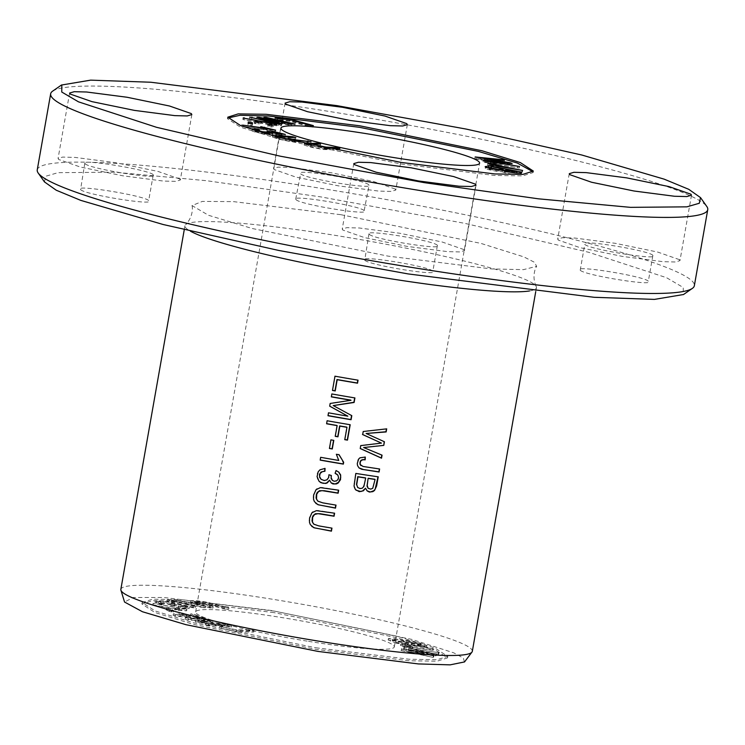 <?xml version="1.0" encoding="UTF-8"?>
<svg xmlns="http://www.w3.org/2000/svg" width="745" height="745" viewBox="0 0 745 745"><rect width="100%" height="100%" fill="white"/><g stroke="black" fill="none" stroke-linecap="round" stroke-linejoin="round"><path stroke-width="0.56" stroke-dasharray="3.73 2.79" d="M304.491 143.71L324.559 148.153M317.91 146.718L311.336 145.266M532.973 171.75L533.029 172.579L522.59 175.894L494.624 175.475L401.099 163.993L278.9 139.045L240.495 127.199L227.523 118.716L227.858 118.045M273.275 135.953L285.307 139.092M175.261 616.022L173.129 615.268L186.539 616.907L178.977 614.234L182.451 614.662L190.022 617.326L199.157 618.434L190.422 615.361L193.905 615.78L204.773 619.616L175.261 616.022L175.531 614.504L205.043 618.089L194.166 614.262L190.692 613.833L199.427 616.916L190.292 615.808L182.721 613.135L179.247 612.716L186.809 615.379L173.399 613.75L175.531 614.504M225.465 609.149L201.867 603.264L194.948 602.901L212.912 608.144L209.718 607.883L190.524 602.156L196.661 602.211L207.222 603.776L228.659 609.401L225.465 609.149L225.735 607.622L228.929 607.883L207.492 602.249L196.931 600.693L190.794 600.638L197.332 602.891L209.988 606.365L213.182 606.616L195.209 601.383L202.137 601.746L225.735 607.622M169.385 611.487L166.005 609.717L170.009 610.304L173.389 612.083L169.385 611.487L169.655 609.969L173.66 610.565L170.279 608.786L166.275 608.19L169.655 609.969M208.302 625.334L205.201 624.506L224.99 625.958L198.17 622.624L195.274 621.851L207.678 621.386L188.215 619.961L185.114 619.132L208.367 620.836L212.698 621.991L199.902 622.438L226.713 625.744L231.546 627.039L208.302 625.334L208.563 623.816L231.816 625.521L226.983 624.217L200.163 620.911L212.958 620.464L208.637 619.309L185.384 617.605L188.485 618.434L207.948 619.859L195.544 620.324L198.44 621.097L225.26 624.431L205.462 622.978L208.563 623.816M238.372 632.235L219.691 628.035L236.23 631.322L249.826 631.136L253.784 632.021L238.372 632.235L238.633 630.708L254.054 630.503L250.097 629.618L236.5 629.795L219.961 626.517L238.633 630.708M152.79 604.81L186.641 610.825L178.67 610.416L174.684 609.736L179.256 609.708L152.986 605.247L153.06 603.292L179.526 608.19L174.954 608.218L186.911 609.308L153.06 603.292M400.94 650.525L431.895 655.079L404.181 648.671L438.712 654.24L408.567 649.705L436.281 655.628L435.583 656.028L405.885 651.232L433.124 657.425L400.94 650.525L401.21 648.997L433.394 655.907L406.155 649.714L435.853 654.501L436.542 654.11L408.828 648.187L438.982 652.722L404.451 647.154L432.156 653.561L401.21 648.997M162.317 604.623L154.979 602.37L164.589 602.929L174.712 605.48L183.81 606.812L189.1 608.581L178.223 607.687L185.691 608.004L179.61 606.421L170.884 605.48L172.123 605.285L165.213 603.45L158.462 602.938L163.714 604.484L162.317 604.623L162.587 603.096L163.975 602.956L158.732 601.411L165.483 601.932L172.384 603.767L171.154 603.962L179.871 604.903L185.961 606.477L178.493 606.16L189.37 607.063L184.08 605.285L174.982 603.953L164.859 601.411L155.249 600.852L162.587 603.096M412.572 648.55L404.703 647.116L400.493 645.524L432.23 649.733L433.171 650.32L404.526 646.278L405.084 644.649L433.441 648.802L410.979 644.909L400.763 643.997L404.963 645.589L412.534 646.586C406.23 645.533 403.753 644.881 405.084 644.649L404.814 646.176C403.483 646.409 405.96 647.051 412.264 648.103L412.572 648.55L412.842 647.033M396.563 643.289L388.164 639.946L393.639 640.132L403.436 642.041L403.706 640.467L393.909 638.614L388.434 638.428L396.834 641.762L426.54 645.421C421.214 642.702 405.261 639.378 403.706 640.514L403.436 642.041C404.991 640.905 420.953 644.22 426.27 646.949L396.563 643.289L396.834 641.762M315.796 647.768L409.322 659.25L437.287 659.67L447.726 656.364L434.763 647.88L396.349 636.034L274.16 611.086L180.635 599.604L152.66 599.185L142.221 602.491L155.193 610.975L193.598 622.82L315.796 647.768M308.505 641.352A100.864 9.499 10 0 0 394.301 646.939A100.864 9.499 10 0 0 281.442 617.503A100.864 9.499 10 0 0 195.646 611.915A100.864 9.499 10 0 0 308.505 641.352M203.376 607.706L176.165 601.923L171.192 601.923L195.116 607.771L193.011 607.78L166.917 601.234L180.607 602.193L205.48 607.697L203.376 607.706L203.646 606.188L205.75 606.169L180.877 600.666L167.187 599.706L193.281 606.262L195.386 606.244L171.452 600.396L176.435 600.405L203.646 606.188M529.509 290.95A178.446 16.809 10 0 0 536.428 287.691A178.446 16.809 10 0 0 536.195 286.434A178.446 16.809 10 0 0 336.759 235.616A178.446 16.809 10 0 0 185.617 224.618A178.446 16.809 10 0 0 184.965 225.716A178.446 16.809 10 0 0 190.431 231.192M472.311 651.344A178.446 16.809 10 0 0 272.633 599.269A178.446 16.809 10 0 0 120.839 589.379M273.89 612.604L180.374 601.122L152.362 600.703L141.941 604.009L154.904 612.492L193.309 624.338L315.526 649.286L409.042 660.768L437.054 661.197L447.475 657.891L434.512 649.398L396.107 637.562L273.89 612.604M464.396 661.96L463.39 658.086L453.761 652.834L411.845 639.406L271.506 610.5L163.574 597.471L133.215 597.509L124.564 602.034M52.653 91.132A333.611 31.43 -170 0 1 334.449 112.299A333.611 31.43 -170 0 1 706.791 206.477M679.403 259.632L657.63 252.043L615.212 243.298L574.721 238.037L562.279 237.72L557.716 239.071L558.275 240.086L580.038 247.666L622.457 256.42L662.957 261.672L675.389 261.989L679.962 260.638L679.403 259.632M179.75 179.005L157.987 171.425L115.568 162.671L75.068 157.418L62.636 157.093L58.063 158.452L58.622 159.458L80.395 167.048L122.813 175.792L163.304 181.054L175.745 181.37L180.309 180.02L179.75 179.005M463.921 249.584L442.158 241.995L399.739 233.25L359.239 227.989L346.807 227.672L342.234 229.022L342.793 230.037L364.566 237.618L406.984 246.371L447.475 251.624L459.916 251.94L464.48 250.59L463.921 249.584M395.232 189.053L373.459 181.473L331.041 172.719L290.55 167.457L278.108 167.141L273.545 168.5L274.104 169.506L295.867 177.087L338.295 185.84L378.786 191.102L391.218 191.418L395.791 190.068L395.232 189.053M37.25 169.869A333.611 31.43 -170 0 1 321.039 188.364A333.611 31.43 -170 0 1 694.34 285.735M652.899 255.349C648.914 250.367 576.677 238.707 584.769 244.36C588.755 249.351 660.992 261.001 652.899 255.349L648.346 281.219C644.406 276.227 572.067 264.559 580.206 270.221C584.145 275.203 656.485 286.881 648.346 281.219M580.206 270.221L584.769 244.36M153.256 174.73C149.27 169.739 77.033 158.08 85.126 163.732C89.111 168.724 161.348 180.383 153.256 174.73L148.693 200.591C144.754 195.609 72.414 183.931 80.562 189.602C84.502 194.585 156.841 206.253 148.693 200.591M84.818 163.174L85.126 163.732M437.427 245.31C433.441 240.318 361.204 228.659 369.297 234.312C373.282 239.303 445.519 250.963 437.427 245.31L432.864 271.171C428.924 266.188 356.585 254.511 364.733 260.173C368.673 265.155 441.012 276.833 432.864 271.171M368.989 233.753L369.297 234.312M368.728 184.779C364.743 179.787 292.506 168.128 300.598 173.781C304.584 178.772 376.821 190.431 368.728 184.779L369.036 185.337M295.718 199.083L300.598 173.781M44.495 181.938L45.659 176.258L58.054 172.672L114.507 172.188L206.551 180.709L320.741 196.885L464.75 223.342L588.503 252.238L666.524 277.689L683.249 287.496L683.23 294.564M84.809 163.174L80.562 189.602M368.98 233.744L364.733 260.173M364.175 210.639C360.235 205.657 287.896 193.979 296.035 199.641C299.974 204.633 372.314 216.301 364.175 210.639L369.045 185.347M295.728 199.073L296.035 199.641M340.959 214.709L481 243.419L523.921 256.913L534.454 262.277L536.633 266.328L523.456 269.643L491.56 268.936L387.949 256.103L252.21 228.51L208.498 215.277L192.042 205.564L202.333 201.411L233.502 201.625L340.959 214.709M362.675 434.586L363.011 431.327L386.45 428.878M384.42 441.748L365.916 433.301M383.573 445.212L363.439 447.354L382.055 455.158M360.235 448.453L360.524 445.435L381.216 442.921M326.599 423.775L326.915 420.571A176.891 16.669 10 0 0 349.992 424.557L349.964 424.697M344.805 439.541A176.891 16.669 -170 0 1 344.572 439.494L346.76 427.118M335.269 436.197A176.891 16.669 -170 0 1 335.026 436.16L336.917 425.451M320.22 459.972A176.891 16.669 -170 0 1 319.978 459.935L320.471 457.132A176.891 16.669 10 0 0 338.556 460.27L336.144 454.096A176.891 16.669 10 0 0 338.873 454.562L339.087 454.739M331.339 396.871L331.646 393.77A176.891 16.669 10 0 0 354.713 397.746L354.685 397.895M333.043 405.401L351.593 415.468M328.042 415.589A176.891 16.669 -170 0 1 327.8 415.552L328.322 412.637A176.891 16.669 10 0 0 347.654 415.989M329.709 406.127L329.97 403.287L350.802 400.093M332.475 390.454L334.775 376.011A176.891 16.669 10 0 0 357.842 379.987L357.824 380.136M355.896 490.061L354.322 487.975L353.819 485.684L355.626 473.243A176.891 16.669 10 0 0 378.022 476.642L378.004 476.791M367.062 490.834L365.311 488.031M357.786 487.575L360.785 488.403L362.917 487.37L364.473 483.607L365.488 477.871M367.974 488.18L371.038 488.869L372.826 487.77L374.875 479.277M317.379 500.714L322.557 502.67A176.891 16.669 10 0 0 335.818 504.924L335.79 505.063M315.815 503.406L313.589 500.118L313.17 497.623L313.822 493.143L316.616 488.785L318.711 487.724L321.719 487.388L338.444 489.996M325.053 468.391L319.726 469.639L317.23 473.364L316.886 476.437L317.5 478.998L319.642 481.819M328.918 474.761L331.106 475.422M320.927 479.156L323.293 480.274L326.403 479.864L328.34 477.75L328.703 474.574M335.092 473.299L335.883 470.402L338.705 472.051M332.186 480.246L334.775 481.13L337.718 479.491L338.36 477.098L337.085 474.295M331.125 482.872L329.374 480.004M365.292 457.067L359.742 457.626L357.842 459.898L357.2 464.778L359.015 467.916M360.748 465.411L363.011 466.323L379.41 468.801M329.43 448.471L330.733 439.68A176.891 16.669 10 0 0 333.592 440.174L333.564 440.323M313.319 523.744L318.497 525.691A176.891 16.669 10 0 0 331.758 527.944L331.73 528.093M311.755 526.426L309.529 523.139L309.11 520.653L309.762 516.173L312.555 511.806L317.659 510.409L334.384 513.016M205.48 607.697L205.75 606.169M193.011 607.78L193.281 606.262M195.116 607.771L195.386 606.244M263.926 117.31L263.656 118.828L294.787 125.57L291.379 125.542L261.728 119.731L281.498 125.43L278.453 125.402L249.51 118.688L275.92 124.331L256.662 118.762L258.711 118.781L288.296 124.555L263.656 118.828M266.03 117.794L265.844 118.855M295.057 124.052L294.787 125.57M291.64 124.015L291.379 125.542M261.914 118.678L261.728 119.731M281.768 123.912L281.498 125.43M278.723 123.884L278.453 125.402M249.78 117.161L249.51 118.688M251.885 117.654L251.698 118.706M276.106 123.279L275.92 124.331M256.932 117.235L256.662 118.762M258.878 117.803L258.711 118.781M288.501 123.4L288.296 124.555M248.262 123.251L247.992 124.769L247.945 123.53L252.099 124.257L252.145 125.495L247.992 124.769M248.215 122.012L247.945 123.53M252.415 123.977L252.145 125.495M497.399 164.794L497.194 165.93L497.995 166.461C491.793 165.492 489.977 165.446 492.566 166.312L522.375 171.983L497.613 167.793L487.63 165.092L497.194 165.93M498.265 164.934L497.995 166.461M492.743 165.297L492.566 166.312L491.607 165.818L491.877 164.291M522.292 170.4L522.096 171.499M522.645 170.456L522.375 171.983M420.683 645.766L412.441 643.224L406.528 642.628L411.706 644.658L420.683 645.766L420.953 644.248L411.966 643.14L406.798 641.11L412.711 641.696L420.953 644.248M411.706 644.658L411.966 643.14M408.195 644.229C401.499 641.752 396.238 640.588 392.401 640.747L397.988 642.972L408.195 644.229L408.465 642.712L398.249 641.454L392.662 639.229C396.498 639.07 401.769 640.225 408.465 642.712M397.988 642.972L398.249 641.454M392.783 641.082L392.662 639.229L392.783 641.082M426.27 646.949L426.54 645.421M275.11 117.924L274.84 119.442L290.224 120.746L313.133 127.134L309.873 126.855L289.675 121.221L274.84 119.442M290.382 119.824L290.224 120.746M313.403 125.616L313.133 127.134M310.144 125.337L309.873 126.855M289.935 119.703L289.675 121.221M277.81 118.678L277.54 120.196M412.264 648.103L412.534 646.586M433.171 650.32L433.441 648.802M432.23 649.733L432.5 648.215M243.14 118.017L242.87 119.535L257.835 122.04M244.062 118.194L243.866 119.293M259.335 122.338L271.841 124.806M273.35 125.104L276.637 125.747L271.534 127.004L267.669 126.24L271.767 125.234L261.616 123.232L258.077 124.108L254.213 123.344L257.751 122.469L242.87 119.535M276.898 124.229L276.637 125.747M271.804 125.486L271.534 127.004M267.939 124.722L267.669 126.24M261.886 121.714L261.616 123.232M258.338 122.58L258.077 124.108M254.473 121.826L254.213 123.344M163.714 604.484L163.975 602.956M170.884 605.48L171.154 603.962M174.535 606.151L174.805 604.633M178.353 607.296L178.623 605.778M178.223 607.687L178.493 606.16M174.712 605.48L174.982 603.953M275.65 130.151L275.38 131.669L241.557 126.101L267.194 130.012L260.499 128.168L264.391 128.755L275.38 131.669M242.749 125.132L242.479 126.65M241.827 124.583L241.557 126.101M267.39 128.885L267.194 130.012M260.769 126.641L260.499 128.168M264.568 127.749L264.391 128.755M275.007 130.049L274.784 131.316M256.969 129.742L256.801 130.692L259.204 131.437L255.656 131.39L262.352 133.215L269.411 133.83L266.812 132.824L281.498 135.227L271.32 132.535L285.037 135.925L272.679 134.631L272.949 133.113M272.558 133.262L272.372 134.342C276.33 136.475 248.141 131.371 252.294 130.496L255.777 130.589M255.796 130.589L256.801 130.692M259.474 129.919L259.204 131.437M267.083 131.306L266.812 132.824M272.847 131.623L272.577 133.141M271.59 131.018L271.32 132.535M252.248 129.146L251.978 130.664L252.481 129.416M401.527 650.189L401.797 648.662M433.124 657.425L433.394 655.907M433.72 657.09L433.981 655.572M405.885 651.232L406.155 649.714M435.583 656.028L435.853 654.501M436.281 655.628L436.542 654.11M408.567 649.705L408.828 648.187M438.135 654.566L438.405 653.048M438.712 654.24L438.982 652.722M404.181 648.671L404.451 647.154M403.632 648.988L403.892 647.47M431.895 655.079L432.156 653.561M186.511 610.546L186.781 609.019M152.986 605.247L153.256 603.72M179.256 609.708L179.526 608.19M174.684 609.736L174.954 608.218M178.67 610.416L178.94 608.898M186.641 610.825L186.911 609.308M293.679 141.289L307.685 142.435L310.767 143.291L288.688 141.243L278.239 139.101L272.456 137.052L292.478 138.235L295.56 139.092L276.861 137.862L283.482 139.883L293.679 141.289L293.847 140.33M307.853 141.503L307.685 142.435M311.038 141.764L310.767 143.291M292.636 137.304L292.478 138.235M295.821 137.564L295.56 139.092M219.691 628.035L219.961 626.517M253.784 632.021L254.054 630.503M249.826 631.136L250.097 629.618M236.23 631.322L236.5 629.795M221.507 628.007L221.777 626.489M516.695 173.036L506.74 171.22L504.663 171.899L516.667 173.166M507 169.692L506.74 171.22M502.866 170.456L491.57 168.249L489.651 169.264C495.658 171.005 500.053 171.406 502.866 170.456M491.83 166.722L491.57 168.249M502.94 170.028L489.567 167.411L489.297 168.957M489.418 168.258L489.651 169.264L489.81 168.351M502.335 170.233L502.065 171.76C496.133 171.695 480.851 168.24 485.908 167.97L487.128 167.644M504.924 170.419L516.751 172.738M518.175 173.017L521.491 173.669C521.36 175.513 507.475 174.013 502.065 171.76M521.761 172.142L521.491 173.669M485.563 166.796L485.293 168.323L486.038 167.234M205.201 624.506L205.462 622.978M231.546 627.039L231.816 625.521M226.713 625.744L226.983 624.217M199.902 622.438L200.163 620.911M212.698 621.991L212.958 620.464M208.367 620.836L208.637 619.309M185.114 619.132L185.384 617.605M188.215 619.961L188.485 618.434M207.678 621.386L207.948 619.859M195.274 621.851L195.544 620.324M198.17 622.624L198.44 621.097M224.99 625.958L225.26 624.431M326.394 149.112L335.697 149.084L339.608 149.978L323.004 149.512L310.618 147.156L304.118 145.07L316.383 144.688L320.294 145.582L308.57 145.843L316.923 148.097L326.394 149.112L326.534 148.339M335.799 148.469L335.697 149.084M339.869 148.451L339.608 149.978M316.495 144.074L316.383 144.688M320.564 144.055L320.294 145.582M476.912 157.67L476.651 159.197L474.863 158.48L502.298 161.199L504.086 161.916L480.05 159.402L509.757 164.198L511.862 165.045L488.171 162.671L519.246 168.016L484.706 162.438L483.021 161.758L507.028 164.105L476.651 159.197M475.133 156.962L474.863 158.48M502.475 160.194L502.298 161.199M504.356 160.389L504.086 161.916M480.255 158.219L480.05 159.402M509.906 163.304L509.757 164.198M512.122 163.518L511.862 165.045M488.385 161.469L488.171 162.671M517.691 166.2L517.496 167.308M519.516 166.498L519.246 168.016M484.976 160.92L484.706 162.438M483.291 160.24L483.021 161.758M507.215 163.043L507.028 164.105M166.005 609.717L166.275 608.19M173.389 612.083L173.66 610.565M170.009 610.304L170.279 608.786M228.659 609.401L228.929 607.883M209.718 607.883L209.988 606.365M212.912 608.144L213.182 606.616M173.129 615.268L173.399 613.75M204.773 619.616L205.043 618.089M193.905 615.78L194.166 614.262M190.422 615.361L190.692 613.833M199.157 618.434L199.427 616.916M190.022 617.326L190.292 615.808M182.451 614.662L182.721 613.135M178.977 614.234L179.247 612.716M186.539 616.907L186.809 615.379M186.269 603.832L186.529 602.314M390.557 641.138L390.827 639.61M404.703 647.116L404.963 645.589M156.32 603.115L156.59 601.597M211.925 605.434L212.195 603.906M184.965 225.716L184.257 229.721M536.428 287.691L535.73 291.668M394.301 646.939L479.603 163.164M195.646 611.915L280.949 128.131M533.094 172.598L533.355 171.071M227.467 118.706L227.737 117.179M447.522 657.891L447.792 656.373M141.895 603.999L142.165 602.482M569.245 173.66L557.707 239.08M691.49 195.218L679.962 260.638M69.602 93.041L58.063 158.452M191.847 114.59L180.318 180.011M353.773 163.611L342.234 229.032M476.018 185.17L464.48 250.59M285.074 103.089L273.545 168.5M407.329 124.639L395.791 190.059M536.195 286.434C532.042 277.838 534.77 268.684 536.717 266.347M191.996 205.555C193.03 208.423 192.452 217.959 185.617 224.618M167.187 599.706L166.917 601.234M171.452 600.396L171.192 601.923M487.63 165.092L487.9 163.574M392.652 639.257L392.382 640.775M388.434 638.428L388.164 639.946M406.798 641.11L406.528 642.628M400.763 643.997L400.493 645.524M158.732 601.411L158.462 602.938M172.384 603.767L172.123 605.285M185.961 606.477L185.691 608.004M189.37 607.063L189.1 608.581M155.249 600.852L154.979 602.37M255.656 131.39L255.917 129.872M269.411 133.83L269.681 132.303M281.498 135.227L281.768 133.709M285.037 135.925L285.307 134.407M272.456 137.052L272.717 135.525M276.861 137.862L277.131 136.335M504.663 171.899L504.924 170.382M304.118 145.07L304.388 143.543M308.57 145.843L308.84 144.316M190.794 600.638L190.524 602.156M195.209 601.383L194.948 602.901"/><path stroke-width="1.12" d="M475.133 156.962L507.298 162.578L483.291 160.24L484.976 160.92L519.516 166.498L488.441 161.143L512.122 163.518L510.018 162.671L480.32 157.875L504.356 160.389L502.568 159.672L475.133 156.962M324.559 148.153L339.869 148.451L335.958 147.566L317.91 146.718M311.336 145.266L308.84 144.316L320.564 144.055L316.653 143.17L304.491 143.71M486.038 167.234L486.178 166.452C481.121 166.712 496.403 170.177 502.335 170.233C507.736 172.495 521.621 173.985 521.761 172.142L488.906 165.707L485.563 166.796M227.858 118.045L240.076 115.27L268.451 115.997L359.463 127.311L478.458 151.431L517.375 163.071L532.973 171.75M366.745 133.727A100.864 9.499 -170 0 1 479.603 163.164A100.864 9.499 -170 0 1 393.807 157.567A100.864 9.499 -170 0 1 280.949 128.131A100.864 9.499 -170 0 1 366.745 133.727M266.105 117.328L263.926 117.31L288.566 123.027L258.971 117.263L256.932 117.235L276.19 122.813L249.78 117.161L278.723 123.884L281.768 123.912L261.998 118.213L291.64 124.015L295.057 124.052L266.105 117.328L266.03 117.794M248.215 122.012L248.262 123.251L252.415 123.977L252.369 122.729L248.215 122.012M492.743 165.297L492.836 164.785C490.247 163.919 492.063 163.975 498.265 164.934L490.052 163.379L487.9 163.574L497.884 166.275L522.645 170.456L491.877 164.291L491.607 165.818M290.494 119.219L275.11 117.924L277.81 118.678L289.935 119.703L310.144 125.337L313.403 125.616L290.494 119.219L290.382 119.824M244.137 117.766L243.14 118.017L258.021 120.951L254.473 121.826L258.338 122.58L261.886 121.714L272.037 123.707L267.939 124.722L271.804 125.486L276.898 124.229L244.062 118.194M242.749 125.132L275.65 130.151L260.769 126.641L267.464 128.485L242.749 125.132M252.481 129.416L252.555 128.978C248.411 129.844 276.6 134.947 272.633 132.824L285.307 134.407L271.59 131.018L281.768 133.709L267.083 131.306L269.681 132.303L262.622 131.697L255.917 129.872L259.474 129.919L257.072 129.174L252.248 129.146M285.307 139.092L311.038 141.764L283.752 138.365L277.131 136.335L295.821 137.564L292.738 136.717L279.645 135.646L273.275 135.953M190.431 231.192A178.446 16.809 10 0 0 384.634 277.801A178.446 16.809 10 0 0 529.509 290.95M184.257 229.721L120.839 589.379A178.446 16.809 10 0 0 120.839 589.928A178.446 16.809 10 0 0 320.518 641.454A178.446 16.809 10 0 0 472.125 651.866A178.446 16.809 10 0 0 472.311 651.344L535.73 291.668M331.963 528.13A178.446 16.809 -170 0 1 318.702 525.877L313.943 524.247L312.444 522.226L312.658 517.235L314.567 514.469L317.985 513.65L334.067 516.229L334.598 513.203L316.346 510.66L311.997 512.69L309.557 518.101L309.482 522.347L310.348 524.676L313.915 527.73L331.432 531.157L331.963 528.13M330.948 439.857L329.43 448.471A178.446 16.809 10 0 0 332.279 448.974L333.797 440.36A178.446 16.809 -170 0 1 330.948 439.857M365.292 457.067L359.947 457.812L358.68 459.013L357.283 463.465L357.563 465.606L359.015 467.916L361.744 469.285L379.084 472.013L379.615 468.987L363.048 466.472L360.263 464.582C359.816 460.959 361.455 459.376 365.18 459.851L365.292 457.067M325.053 468.391L319.931 469.825L318.18 471.808L317.091 476.558L318.962 481.13L321.011 482.76L325.733 483.458L327.372 482.825L329.579 480.19L331.227 482.965L333.015 483.961L336.489 483.905L338.183 483.011L340.502 479.687L340.67 474.993L338.807 472.134L336.097 470.579L335.092 473.299L337.904 475.161L338.565 477.62L338.174 479.203L336.572 480.916L334.281 481.261L332.391 480.432L331.162 477.61L331.348 475.496L328.918 474.761L328.741 477.415L327.046 479.78L324.298 480.562L321.114 479.314L319.558 476.511L320.117 473.447L322.324 471.678L324.941 471.259L325.053 468.391M336.023 505.11A178.446 16.809 -170 0 1 322.762 502.856L318.003 501.227L316.504 499.206L316.718 494.214L318.627 491.449L322.045 490.629L338.128 493.199L338.658 490.182L320.406 487.63L316.057 489.661L313.617 495.08L313.543 499.327L314.409 501.655L317.975 504.71L335.492 508.127L336.023 505.11M355.831 473.429L354.043 486.038L355.393 489.549L359.267 491.672L363.411 490.787L365.525 488.217L367.136 490.908L369.38 492.054L372.835 491.635L374.53 490.461L376.616 485.945L378.237 476.828A178.446 16.809 -170 0 1 355.831 473.429M363.225 431.504L362.675 434.586L381.431 443.107L360.738 445.622L360.217 448.537L381.524 458.194L382.055 455.158L363.644 447.54L383.777 445.389L384.42 441.748L366.121 433.478L386.152 431.942L386.692 428.85L363.225 431.504M327.13 420.757L326.599 423.775A178.446 16.809 10 0 0 337.131 425.628L335.241 436.346A178.446 16.809 10 0 0 337.96 436.812L339.85 426.103A178.446 16.809 10 0 0 346.965 427.304L344.786 439.68A178.446 16.809 10 0 0 347.477 440.127L350.197 424.734A178.446 16.809 -170 0 1 327.13 420.757M338.873 454.562L343.669 462.3L339.087 454.739A178.446 16.809 -170 0 1 336.358 454.282L338.761 460.457A178.446 16.809 -170 0 1 320.685 457.318L320.192 460.121A178.446 16.809 10 0 0 343.352 464.107L343.669 462.3L342.989 461.742M331.86 393.956L331.339 396.871A178.446 16.809 10 0 0 351.007 400.279L330.175 403.473L329.7 406.193L347.868 416.176A178.446 16.809 -170 0 1 328.526 412.823L328.014 415.738A178.446 16.809 10 0 0 351.081 419.714L351.798 415.645L333.257 405.587L354.117 402.477L354.918 397.932A178.446 16.809 -170 0 1 331.86 393.956M334.989 376.197L332.475 390.454A178.446 16.809 10 0 0 335.213 390.948L337.196 379.699A178.446 16.809 10 0 0 357.526 383.191L358.056 380.173A178.446 16.809 -170 0 1 334.989 376.197M401.359 162.466L279.151 137.518L240.747 125.672L227.784 117.189L238.204 113.883L266.216 114.302L359.733 125.784L481.95 150.741L520.345 162.578L533.308 171.071L522.897 174.377L494.885 173.948L401.359 162.466M285.633 104.095L307.424 111.675L349.871 120.429L390.343 125.682L402.691 125.989L407.301 124.639L406.761 123.633L384.979 116.043L342.532 107.299L302.051 102.046L289.703 101.739L285.102 103.089L285.633 104.095M354.331 164.617L376.123 172.207L418.56 180.96L459.041 186.213L471.389 186.52L475.999 185.17L475.459 184.164L453.668 176.574L411.231 167.83L370.749 162.578L358.401 162.261L353.791 163.621L354.331 164.617M70.16 94.047L91.952 101.637L134.389 110.381L174.87 115.633L187.219 115.941L191.828 114.59L191.288 113.585L169.497 106.004L127.06 97.25L86.578 91.998L74.23 91.691L69.62 93.041L70.16 94.047M569.804 174.665L591.595 182.255L634.042 191.009L674.514 196.261L686.862 196.568L691.472 195.209L690.932 194.212L669.14 186.623L626.703 177.869L586.222 172.626L573.874 172.309L569.273 173.669L569.804 174.665M424.259 182.646L280.25 156.189L156.562 127.311L78.495 101.841L61.76 92.035L61.816 84.986L90.639 80.143L150.807 82.239L336.833 105.613L466.286 129.099L581.854 155.025L664.14 179.145L688.734 189.305L700.496 197.593L699.294 203.264L686.871 206.849L630.503 207.352L538.384 198.813L424.259 182.646M120.839 589.928L124.536 602.034L142.472 611.747L185.943 624.683L317.91 651.4L418.373 663.935L450.138 664.857L464.396 661.96M700.514 197.593L706.791 206.477A333.611 31.43 -170 0 1 707.75 209.662A333.611 31.43 -170 0 1 423.961 191.167A333.611 31.43 -170 0 1 50.66 93.805A333.611 31.43 -170 0 1 52.653 91.132L61.593 84.939M707.75 209.662L694.34 285.735A333.611 31.43 -170 0 1 692.347 288.399A333.611 31.43 -170 0 1 410.551 267.231A333.611 31.43 -170 0 1 38.209 173.054A333.611 31.43 -170 0 1 37.25 169.869L50.66 93.805M683.23 294.564L654.436 299.397L594.165 297.302L408.167 273.927L278.695 250.441L163.127 224.506L80.805 200.386L56.266 190.236L44.495 181.938M386.45 428.878L385.938 431.755L366.121 433.478M384.197 441.645L383.777 445.389M381.831 455.065L381.31 458.007L360.235 448.453M381.431 443.107L362.47 434.41M349.964 424.697L347.272 439.95A176.891 16.669 -170 0 1 344.805 439.541M346.965 427.304L346.76 427.118A176.891 16.669 -170 0 1 339.636 425.917L337.746 436.626A176.891 16.669 -170 0 1 335.269 436.197M337.131 425.628L336.917 425.451A176.891 16.669 -170 0 1 326.627 423.635M343.352 464.107L343.138 463.93A176.891 16.669 -170 0 1 320.22 459.972M342.784 461.565L343.464 462.114L343.138 463.93M354.685 397.895L353.912 402.291L333.257 405.587M351.575 415.533L350.876 419.528A176.891 16.669 -170 0 1 328.042 415.589M347.868 416.176L329.709 406.127M351.007 400.279L350.802 400.093A176.891 16.669 -170 0 1 331.367 396.722M357.824 380.136L357.311 383.005A176.891 16.669 -170 0 1 336.982 379.512L335.008 390.762A176.891 16.669 -170 0 1 332.503 390.315M368.337 478.458A178.446 16.809 10 0 0 375.089 479.463L374.875 479.277A176.891 16.669 -170 0 1 368.132 478.271L367.015 486.113L368.179 488.357L367.201 485.563L368.132 478.271M365.693 478.057L363.886 486.457L362.2 488.226L359.919 488.562L357.619 487.398L356.706 484.623L357.963 476.865A178.446 16.809 10 0 0 365.693 478.057L365.488 477.871A176.891 16.669 -170 0 1 357.758 476.679L356.501 484.436L357.786 487.575M365.525 488.217L362.582 490.974L360.85 491.523L356.101 490.219M378.004 476.791L375.126 489.26L373.869 490.685L370.367 491.989L367.062 490.834M375.089 479.463L372.733 488.301L370.796 489.12L368.179 488.357M335.79 505.063L335.287 507.95L318.758 504.896L315.871 503.443M338.426 490.136L337.913 493.022L324.271 490.704L319.484 490.713L317.23 492.51L316.383 494.419L316.085 498.023L317.584 500.901M324.839 468.372L324.727 471.073L320.983 472.079L319.456 474.379L319.679 477.452L321.142 479.342M331.106 475.422L331.18 478.569L332.391 480.432M337.289 474.481L335.129 473.196M329.579 480.19L326.822 482.825L325.192 483.337L322.93 483.272L319.531 481.726M338.705 472.051L340.633 475.534L340.698 477.657L338.509 482.36L334.999 483.999L331.125 482.872M365.078 457.03L364.966 459.665C361.26 459.181 359.621 460.764 360.058 464.405L360.962 465.597M379.382 468.959L378.879 471.827L363.392 469.518L358.932 467.841M333.564 440.323L332.074 448.788A176.891 16.669 -170 0 1 329.448 448.332M331.73 528.093L331.227 530.971L314.697 527.926L311.82 526.464M334.365 513.165L333.853 516.043L320.21 513.724L315.424 513.733L313.17 515.531L312.332 517.449L312.025 521.044L313.533 523.931M261.998 118.213L261.914 118.678M251.959 117.189L251.885 117.654M276.19 122.813L276.106 123.279M258.971 117.263L258.878 117.803M252.369 122.729L252.155 123.931M257.835 122.04L259.335 122.338M271.841 124.806L273.35 125.104M271.217 125.365L272.037 123.707M258.021 120.951L257.761 122.469M264.652 127.237L264.568 127.749M257.072 129.174L256.969 129.742M270.51 131.781L270.258 133.187M307.955 140.917L307.853 141.503M292.738 136.717L292.636 137.304M516.937 171.639L504.924 170.382L507 169.692L516.937 171.639L516.695 173.036M503.126 168.938C500.323 169.888 495.919 169.488 489.921 167.737L491.83 166.722L503.126 168.938L502.828 170.465M489.297 168.957L489.418 168.258M489.81 168.351L489.567 167.411L487.128 167.644M488.906 165.707L488.636 167.234M502.94 170.028L504.924 170.419M516.751 172.738L518.175 173.017M335.958 147.566L335.799 148.469M316.653 143.17L316.495 144.074M502.568 159.672L502.475 160.194M510.018 162.671L509.906 163.304M507.298 162.578L507.215 163.043M490.052 163.379L489.838 164.561M293.949 139.771L293.847 140.33M326.664 147.594L326.534 148.339M464.498 661.979L472.125 651.866M683.407 294.601L692.347 288.399M44.486 181.938L38.209 173.054M255.656 131.39L255.917 129.872M269.411 133.83L269.681 132.303M281.498 135.227L281.768 133.709M276.861 137.862L277.131 136.335M504.663 171.899L504.924 170.382"/></g></svg>
